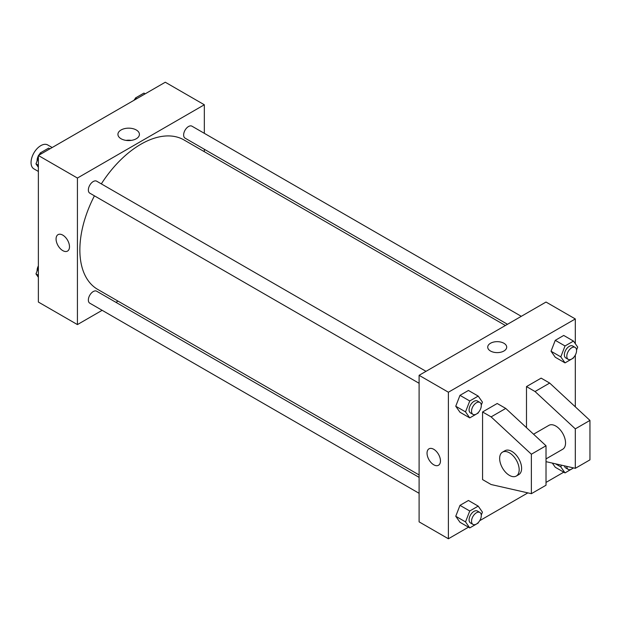 <?xml version="1.0" encoding="UTF-8"?>
<svg xmlns="http://www.w3.org/2000/svg" width="621" height="621" viewBox="0 0 621 621"><rect width="100%" height="100%" fill="white"/><g stroke="black" fill="none" stroke-linecap="round" stroke-linejoin="round"><path stroke-width="0.93" d="M52.18 147.534L47.716 144.957A13.809 7.972 120 0 0 37.074 148.652A13.809 7.972 120 0 0 31.05 162.547A13.809 7.972 120 0 0 33.907 168.865L38.37 171.443M102.147 310.314L77.423 324.589L38.37 302.047L38.37 155.498L165.287 82.228L204.332 104.77L204.332 133.329M118.044 301.138L115.956 302.342M94.423 195.832A86.288 49.82 120 0 0 79.861 249.914A86.288 49.82 120 0 0 97.73 289.409L419.105 474.956M505.393 325.497L184.018 139.958A86.288 49.82 120 0 0 101.324 183.878M204.332 149.265L204.332 151.679M77.423 324.589L77.423 178.048L204.332 104.77M521.291 316.322L191.967 126.187A6.901 3.982 120 0 0 186.649 128.035A6.901 3.982 120 0 0 183.637 134.982A6.901 3.982 120 0 0 185.066 138.141L507.489 324.294M419.105 477.37L96.69 291.218A6.901 3.982 120 0 0 91.372 293.073A6.901 3.982 120 0 0 88.353 300.021A6.901 3.982 120 0 0 89.789 303.18L419.105 493.307M419.105 383.289L89.789 193.154A6.901 3.982 -60 0 1 89.789 185.182A6.901 3.982 -60 0 1 96.69 181.2L426.014 371.335M77.423 178.048L38.37 155.498M121.072 138.755A10.743 6.202 180 0 1 117.928 134.361A10.743 6.202 180 0 1 128.671 128.159A10.743 6.202 180 0 1 139.422 134.361A10.743 6.202 180 0 1 132.785 140.098A10.743 6.202 180 0 1 121.072 138.755M69.49 246.739A9.494 5.48 60 0 1 67.526 251.086A9.494 5.48 60 0 1 58.032 245.605A9.494 5.48 60 0 1 58.032 234.645A9.494 5.48 60 0 1 65.345 237.191A9.494 5.48 60 0 1 69.49 246.739M67.526 251.086A9.494 5.48 60 0 1 58.032 245.605A9.494 5.48 60 0 1 58.032 234.645M126.071 140.385A10.743 6.202 180 0 1 131.279 140.385M468.475 527.175L448.393 538.772L419.105 521.865L419.105 375.317L546.022 302.047L575.31 318.953L575.31 343.685M563.759 472.17L546.022 482.408M527.873 492.88L479.699 520.701M575.31 355.096L575.31 406.833M503.918 351.012A9.494 5.48 180 0 1 493.571 352.2A9.494 5.48 180 0 1 487.718 347.131A9.494 5.48 180 0 1 497.204 341.659A9.494 5.48 180 0 1 506.697 347.131A9.494 5.48 180 0 1 503.918 351.012M448.393 538.772L448.393 392.224L419.105 375.317M448.393 392.224L575.31 318.953M506.697 347.139A9.494 5.48 0 0 0 497.204 341.659A9.494 5.48 0 0 0 487.718 347.139M429.01 448.82A9.494 5.48 -120 0 0 427.551 456.427A9.494 5.48 -120 0 0 433.753 464.795A9.494 5.48 60 0 1 427.551 456.427A9.494 5.48 60 0 1 429.002 448.82A9.494 5.48 60 0 1 438.496 454.3A9.494 5.48 60 0 1 438.496 465.261A9.494 5.48 60 0 1 433.753 464.795A9.494 5.48 -120 0 0 438.496 465.261M555.267 467.264L552.333 463.087L555.267 467.264L565.025 472.899L560.802 466.883L561.462 465.168M551.037 351.23L555.267 340.331L563.721 335.449L555.267 340.331L551.037 351.23L555.267 357.238L551.037 351.23L560.802 356.865L565.025 345.967L573.478 341.084L577.709 347.1L576.552 350.073M455.752 406.235L459.982 395.344L468.436 390.462L459.982 395.344L455.752 406.235L459.982 412.251L455.752 406.235L465.517 411.87L469.748 400.98L478.201 396.097L482.424 402.113L481.275 405.086M455.752 516.261L459.982 505.362L468.436 500.479L459.982 505.362L455.752 516.261L459.982 522.277L455.752 516.261L465.517 521.896L469.748 510.998L478.201 506.123L482.424 512.131L481.275 515.104M526.492 427.667L526.492 386.588L541.139 378.135L549.678 383.064L589.95 420.409L589.95 459.858L575.31 468.319L575.31 428.863L535.038 391.525L526.492 386.588M482.564 479.591L482.564 411.956L491.102 416.885L531.374 454.223L531.374 493.679L491.102 484.52L482.564 479.591M531.374 493.679L546.022 485.226L546.022 445.769L505.75 408.432L497.204 403.495L482.564 411.956M546.022 458.896L562.688 449.27A13.809 7.972 -120 0 0 562.688 433.334A13.809 7.972 -120 0 0 548.879 425.362L533.548 434.211M546.022 461.659L575.31 468.319M502.505 452.135L504.951 450.722A13.809 7.972 60 0 1 518.752 458.694A13.809 7.972 60 0 1 518.752 474.638L516.315 476.043A13.809 7.972 60 0 1 509.406 475.36A13.809 7.972 60 0 1 500.394 463.196A13.809 7.972 60 0 1 502.505 452.135A13.809 7.972 60 0 1 516.315 460.107A13.809 7.972 60 0 1 516.315 476.043M589.95 420.409L575.31 428.863M546.022 445.769L531.374 454.223M549.678 383.064L535.038 391.525M505.75 408.432L491.102 416.885M38.37 167.297L35.971 163.874L38.37 157.687M39.465 154.87L40.194 152.983L48.655 148.101L49.921 148.83M38.37 165.264L35.971 163.874M41.467 153.713L40.194 152.983M38.37 155.879A6.901 3.982 120 0 0 37.105 160.404A6.901 3.982 120 0 0 37.12 160.909M39.938 153.651A6.901 3.982 120 0 0 38.704 155.312M134.749 99.857L135.479 97.971L143.932 93.088L145.205 93.825M136.744 98.7L135.479 97.971M135.223 98.638A6.901 3.982 120 0 0 133.981 100.299M38.37 277.315L35.971 273.9L38.37 267.705M38.37 275.289L35.971 273.9M38.37 265.904A6.901 3.982 120 0 0 37.105 270.43A6.901 3.982 120 0 0 37.12 270.927M478.457 412.336L478.201 413.004L469.748 417.886L465.517 411.87M479.862 402.424L477.425 401.011A6.901 3.982 120 0 0 472.107 402.866A6.901 3.982 120 0 0 469.088 409.813A6.901 3.982 120 0 0 470.524 412.973L472.961 414.378A6.901 3.982 120 0 0 479.862 410.396A6.901 3.982 120 0 0 479.862 402.424A6.901 3.982 120 0 0 474.545 404.271A6.901 3.982 120 0 0 471.533 411.218A6.901 3.982 120 0 0 472.961 414.378M469.748 417.886L459.982 412.251M469.748 400.98L459.982 395.344M478.201 396.097L468.436 390.462M573.742 357.323L573.478 357.999L565.025 362.881L560.802 356.865M575.147 347.411L572.702 346.006A6.901 3.982 120 0 0 567.384 347.853A6.901 3.982 120 0 0 564.373 354.801A6.901 3.982 120 0 0 565.801 357.96L568.246 359.373A6.901 3.982 120 0 0 575.147 355.383A6.901 3.982 120 0 0 575.147 347.411A6.901 3.982 120 0 0 569.83 349.266A6.901 3.982 120 0 0 566.81 356.213A6.901 3.982 120 0 0 568.246 359.373M565.025 362.881L555.267 357.238M565.025 345.967L555.267 340.331M573.478 341.084L563.721 335.449M478.457 522.362L478.201 523.029L469.748 527.912L465.517 521.896M479.862 512.449L477.425 511.036A6.901 3.982 120 0 0 472.107 512.884A6.901 3.982 120 0 0 469.088 519.831A6.901 3.982 120 0 0 470.524 522.991L472.961 524.403A6.901 3.982 120 0 0 479.862 520.414A6.901 3.982 120 0 0 479.862 512.449A6.901 3.982 120 0 0 474.545 514.297A6.901 3.982 120 0 0 471.533 521.244A6.901 3.982 120 0 0 472.961 524.403M469.748 527.912L459.982 522.277M469.748 510.998L459.982 505.362M478.201 506.123L468.436 500.479M573.525 467.908L565.025 472.899M564.466 465.851A6.901 3.982 120 0 0 565.801 467.986L568.246 469.391A6.901 3.982 120 0 0 573.261 467.854M560.802 466.883L555.461 463.802M566.818 466.387A6.901 3.982 120 0 0 568.246 469.391"/></g></svg>
